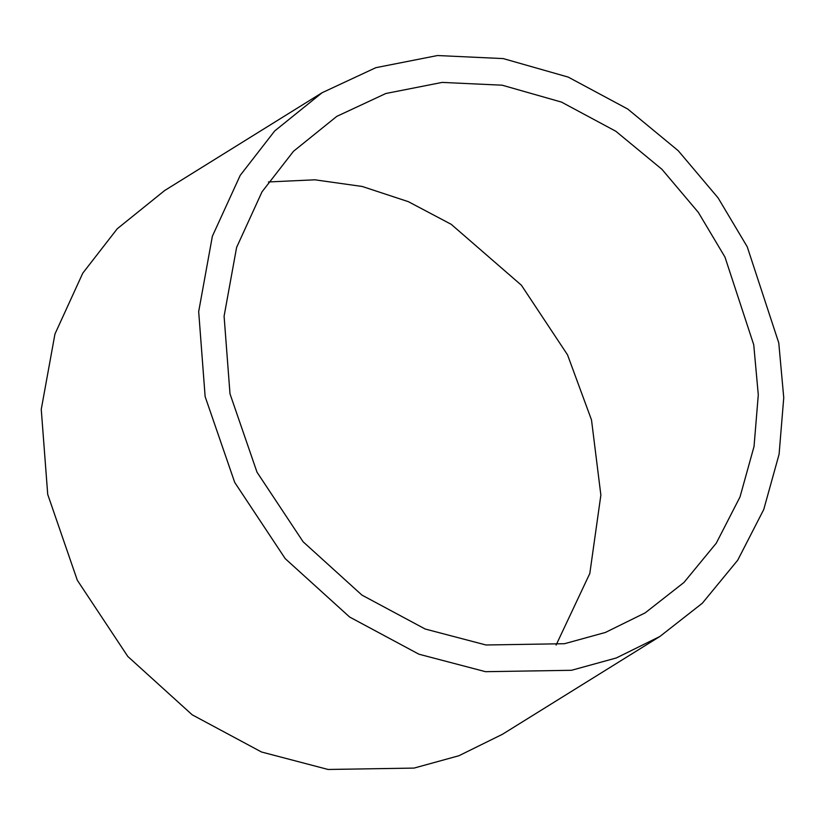 <?xml version="1.0" encoding="UTF-8"?>
<svg xmlns="http://www.w3.org/2000/svg" width="825" height="825" viewBox="0 0 825 825"><rect width="100%" height="100%" fill="white"/><g stroke="black" fill="none" stroke-linecap="round" stroke-linejoin="round"><path stroke-width="1.24" d="M747.233 246.788L778.769 342.891L783.75 397.722L779.089 454.286L763.733 509.541L737.725 560.185L702.333 603.219L659.866 636.498L616.327 657.958L571.477 670.292L485.502 671.684L418.925 654.204L349.625 617.028L285.233 558.659L234.723 482.439L205.136 396.608L198.681 311.603L212.365 236.259L240.209 175.374L274.673 130.979L322.09 92.73L375.829 67.681L437.518 55.533L503.26 58.596L568.219 77.096L627.701 109.013L678.232 150.707L718.111 197.917L747.233 246.788M724.948 257.039L698.352 212.417L661.949 169.311L615.811 131.247L561.495 102.094L502.188 85.202L442.159 82.407L385.842 93.503L336.786 116.377L293.483 151.295L262.01 191.833L236.6 247.428L224.091 316.212L230 393.824L257.008 472.199L303.126 541.788L361.917 595.083L425.195 629.021L485.977 644.985L564.486 643.717L605.426 632.445L645.181 612.862L683.956 582.471L716.275 543.18L740.015 496.939L754.04 446.48L758.288 394.845L753.741 344.778L724.948 257.039M268.434 181.954L314.872 179.809L362.257 186.481L408.375 201.682L451.223 224.328L521.41 285.233L567.518 354.822L591.504 419.925L600.868 495.082L589.813 573.458L556.102 645.067M322.09 92.73L164.67 190.523L117.243 228.773L82.778 273.157L54.945 334.053L41.25 409.396L47.716 494.392L77.302 580.233L127.803 656.452L192.194 714.811L261.504 751.998L328.072 769.467L414.057 768.085L458.906 755.741L502.435 734.291L659.866 636.498"/></g></svg>
